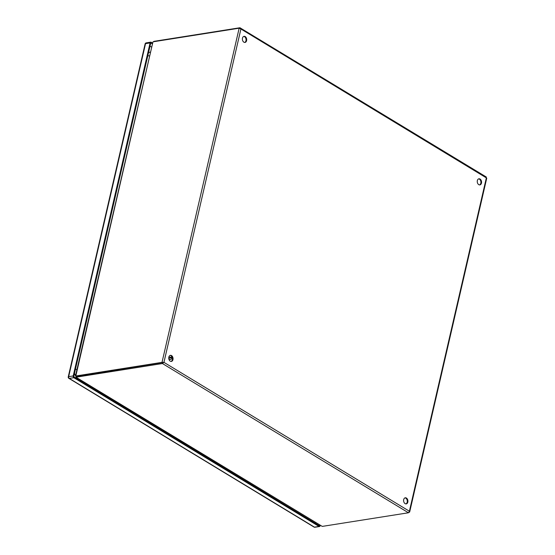 <?xml version="1.0" encoding="UTF-8"?>
<svg xmlns="http://www.w3.org/2000/svg" width="555" height="555" viewBox="0 0 555 555"><rect width="100%" height="100%" fill="white"/><g stroke="black" fill="none" stroke-linecap="round" stroke-linejoin="round"><path stroke-width="0.83" d="M405.115 503.635A3.087 2.13 81 0 0 406.246 503.885A3.087 2.13 81 0 0 407.918 501.311A3.087 2.13 81 0 0 406.406 498.043A3.087 2.13 81 0 0 405.282 497.793A3.087 2.13 81 0 0 403.603 500.367A3.087 2.13 81 0 0 405.115 503.635M405.92 503.898A3.087 2.13 81 0 0 407.287 501.186A3.087 2.13 81 0 0 405.774 498.14A3.087 2.13 81 0 0 404.97 497.877M478.764 184.642A3.087 2.13 81 0 0 479.888 184.891A3.087 2.13 81 0 0 481.567 182.324A3.087 2.13 81 0 0 480.054 179.05A3.087 2.13 81 0 0 478.923 178.8A3.087 2.13 81 0 0 477.251 181.374A3.087 2.13 81 0 0 478.764 184.642M479.569 184.905A3.087 2.13 81 0 0 480.928 182.193A3.087 2.13 81 0 0 479.423 179.147A3.087 2.13 81 0 0 478.611 178.883M170.253 361.173A3.087 2.13 81 0 0 171.377 361.423A3.087 2.13 81 0 0 173.056 358.849A3.087 2.13 81 0 0 171.544 355.575A3.087 2.13 81 0 0 170.413 355.332A3.087 2.13 81 0 0 168.741 357.899A3.087 2.13 81 0 0 170.253 361.173M171.058 361.437A3.087 2.13 81 0 0 172.418 358.717A3.087 2.13 81 0 0 170.905 355.679A3.087 2.13 81 0 0 170.101 355.415M243.895 42.18A3.087 2.13 81 0 0 245.026 42.43A3.087 2.13 81 0 0 246.698 39.856A3.087 2.13 81 0 0 245.185 36.581A3.087 2.13 81 0 0 244.061 36.339A3.087 2.13 81 0 0 242.382 38.905A3.087 2.13 81 0 0 243.895 42.18M244.7 42.444A3.087 2.13 81 0 0 246.066 39.731A3.087 2.13 81 0 0 244.554 36.685A3.087 2.13 81 0 0 243.749 36.422M486.298 177.003L239.94 27.75L240.912 28.985L239.163 28.194L162.011 362.366L163.947 362.353L162.421 363.532L162.608 362.727L162.011 362.366L76.43 375.895A3.087 1.929 121.2 0 1 75.841 375.881L76.437 376.241A3.087 1.929 -58.8 0 0 77.02 376.255L163.337 362.45L77.02 376.255A3.087 1.124 -167 0 0 76.493 376.401L76.306 377.213A3.087 1.124 13 0 1 76.833 377.067L162.421 363.532L408.459 512.771L409.396 511.231L409.243 512.327L409.694 511.897L486.756 178.106M486.388 178.162L485.979 176.989M163.947 362.353L240.912 28.985L486.36 177.871L409.396 511.231L163.947 362.353L163.337 362.45M75.841 375.881L152.937 41.937A3.087 1.929 121.2 0 1 153.575 41.729L239.163 28.194M408.459 512.771L322.871 526.307A3.087 1.124 13 0 1 322.184 526.355L75.973 377.192L322.184 526.355M239.802 28.354L239.94 27.75L154.359 41.285A3.087 1.124 -167 0 0 153.825 41.431L153.763 41.701M152.937 41.937L75.473 375.936M76.306 377.213L76.028 376.394A6.167 4.26 -99 0 1 75.771 376.026M153.353 41.778L153.825 41.431M76.437 376.241L76.195 376.283A3.087 2.13 81 0 0 76.028 376.394L76.666 376.29A3.087 2.13 -99 0 1 76.687 376.276M169.06 356.47A1.7 1.172 81 0 0 170.253 357.254L172.008 356.976M75.535 375.679A6.167 4.26 -99 0 1 74.516 373.21M148.463 52.919A6.167 4.26 -99 0 1 150.044 52.163L150.232 52.135M320.27 525.37L320.179 525.751A1.332 0.923 81 0 1 319.5 526.529L314.942 527.25A1.332 0.923 81 0 1 314.456 527.146L319.014 526.424L73.822 377.698L69.264 378.413L314.456 527.146A1.332 0.832 121.2 0 1 314.047 527.077L68.855 378.344A1.332 0.832 121.2 0 0 69.264 378.413A1.332 0.923 -99 0 1 68.653 376.665L73.211 375.943L150.093 42.929L145.535 43.651L68.653 376.665A1.332 0.486 -167 0 0 68.244 376.907L145.126 43.887A1.332 0.486 -167 0 1 145.535 43.651A1.332 0.923 -99 0 1 146.222 42.874A1.332 1.332 0 0 0 145.126 43.887M150.093 42.929A1.332 0.923 81 0 1 150.773 42.152A1.332 0.923 81 0 1 151.258 42.263L152.354 42.929M319.673 525.009L319.493 525.8L73.711 376.706L150.78 42.888L152.174 43.734M319.014 526.424A1.332 0.923 81 0 0 319.5 526.529M73.211 375.943A1.332 0.923 81 0 0 73.822 377.698M315.559 522.512L315.379 523.303M150.023 46.155L151.418 47.002M76.43 375.895L77.02 376.255L76.833 377.067M172.189 357.427L168.748 358.336M168.866 359.085A3.857 2.664 81 0 0 170.329 359.425A3.857 2.664 81 0 0 172.216 357.496M168.949 359.363A3.857 2.664 81 0 0 169.976 359.48A3.857 2.664 81 0 0 170.149 359.446M75.404 369.352A3.087 1.124 13 0 1 76.944 369.588M149.35 55.944A3.087 1.124 -167 0 0 147.817 55.715M168.956 359.39L170.329 359.425C171.079 359.501 171.779 358.731 172.411 357.115M150.773 42.152L146.222 42.874M68.244 376.907A1.332 1.332 0 0 0 68.855 378.344M314.047 527.077A1.332 1.332 0 0 0 314.942 527.25"/></g></svg>

